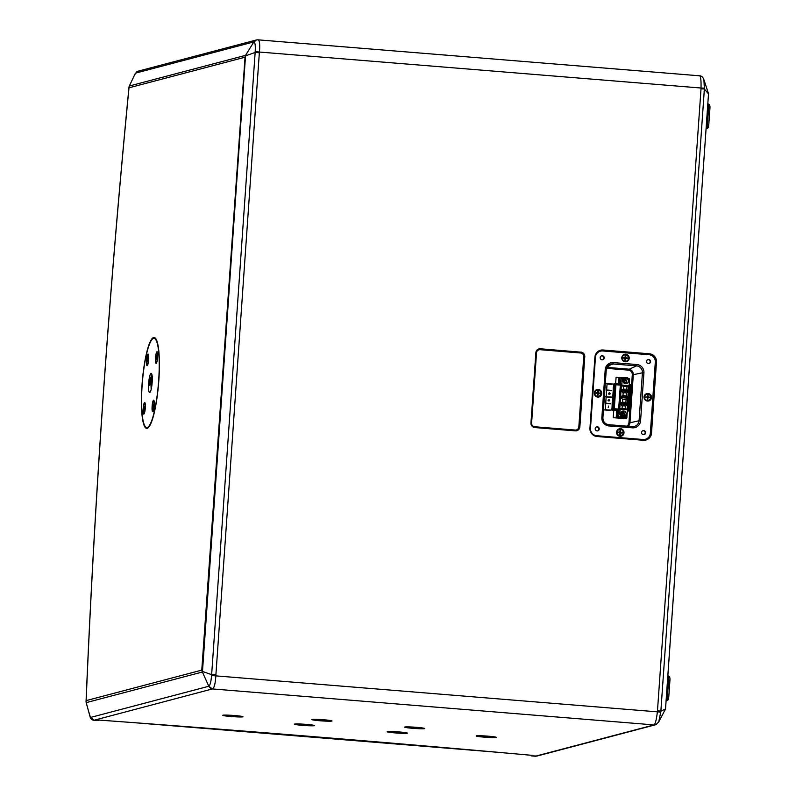 <?xml version="1.0" encoding="UTF-8"?>
<svg xmlns="http://www.w3.org/2000/svg" width="796" height="796" viewBox="0 0 796 796"><rect width="100%" height="100%" fill="white"/><g stroke="black" fill="none" stroke-linecap="round" stroke-linejoin="round"><path stroke-width="1.19" d="M152.225 376.986A7.433 1.343 -85.3 0 0 151.131 383.453A7.433 1.343 -85.3 0 0 151.041 386.259L152.275 378.209M151.449 388.11L152.285 379.801M151.757 386.279L152.215 381.762M151.946 374.767L150.295 379.065A8.597 1.552 -85.3 0 0 149.777 383.423A8.597 1.552 -85.3 0 0 149.678 385.602L151.986 374.976M149.678 385.602L152.464 376.389M151.041 386.259L151.15 389.443M148.633 383.393A9.592 1.731 94.7 0 1 151.479 373.553A9.592 1.731 94.7 0 1 152.126 383.065A9.592 1.731 94.7 0 1 149.946 392.338A9.592 1.731 94.7 0 1 148.633 383.393M97.759 720.569A4.298 0.776 -85.3 0 0 97.808 720.579A4.298 0.776 -85.3 0 0 97.858 720.569L99.56 720.121A1720.146 107.4 4 0 1 532.962 755.434L531.26 755.882A4.298 0.776 94.7 0 1 531.211 755.882L535.061 756.2A4.298 0.776 94.7 0 1 535.012 756.18M147.379 358.986L147.767 357.911L148.016 358.817L147.489 361.862L147.379 358.986L147.996 359.036M147.797 361.006L147.24 360.966M148.534 359.653A4.876 0.876 94.7 0 1 147.23 364.747A4.876 0.876 94.7 0 1 146.753 359.822A4.876 0.876 94.7 0 1 148.026 355.026A4.876 0.876 94.7 0 1 148.534 359.653M152.971 405.055L153.359 403.98L153.608 404.885L153.081 407.94L152.971 405.055L153.588 405.104M153.389 407.084L152.832 407.035M154.116 405.721A4.876 0.876 94.7 0 1 152.822 410.826A4.876 0.876 94.7 0 1 152.344 405.89A4.876 0.876 94.7 0 1 153.618 401.104A4.876 0.876 94.7 0 1 154.116 405.721M143.996 407.423L144.384 406.348L144.633 407.254L144.106 410.308L143.996 407.423L144.613 407.472M144.414 409.442L143.857 409.403M145.141 408.089A4.876 0.876 94.7 0 1 143.847 413.194A4.876 0.876 94.7 0 1 143.37 408.258A4.876 0.876 94.7 0 1 144.643 403.473A4.876 0.876 94.7 0 1 145.141 408.089M156.354 356.618L156.742 355.543L156.991 356.449L156.464 359.503L156.354 356.618L156.981 356.668M156.782 358.638L156.215 358.598M157.508 357.285A4.876 0.876 94.7 0 1 156.215 362.379A4.876 0.876 94.7 0 1 155.727 357.454A4.876 0.876 94.7 0 1 157.001 352.658A4.876 0.876 94.7 0 1 157.508 357.285M150.295 379.065L151.618 375.125M156.981 351.742A5.801 1.045 94.7 0 1 157.24 351.842A5.801 1.045 94.7 0 1 157.628 357.603A5.801 1.045 94.7 0 1 156.305 363.225A5.801 1.045 94.7 0 1 155.489 358.15A5.801 1.045 94.7 0 1 156.981 351.742M144.623 402.547A5.801 1.045 94.7 0 1 144.872 402.657A5.801 1.045 94.7 0 1 145.26 408.408A5.801 1.045 94.7 0 1 143.947 414.029A5.801 1.045 94.7 0 1 143.121 408.955A5.801 1.045 94.7 0 1 144.623 402.547M153.598 400.179A5.801 1.045 94.7 0 1 153.847 400.288A5.801 1.045 94.7 0 1 154.235 406.04A5.801 1.045 94.7 0 1 152.922 411.661A5.801 1.045 94.7 0 1 152.096 406.587A5.801 1.045 94.7 0 1 153.598 400.179M148.006 354.111A5.801 1.045 94.7 0 1 148.255 354.21A5.801 1.045 94.7 0 1 148.643 359.971A5.801 1.045 94.7 0 1 147.33 365.593A5.801 1.045 94.7 0 1 146.514 360.518A5.801 1.045 94.7 0 1 148.006 354.111M147.29 427.452A44.725 8.059 -85.3 0 0 158.543 382.16A44.725 8.059 -85.3 0 0 154.026 338.35A44.725 8.059 -85.3 0 0 142.365 382.269A44.725 8.059 -85.3 0 0 146.772 427.502A44.725 8.059 -85.3 0 0 147.29 427.452M534.693 426.775L534.743 426.755A3.443 3.373 -104.8 0 1 531.609 423.054L536.474 352.857A3.443 3.373 -104.8 0 1 540.136 349.693L580.602 352.986A3.443 3.373 -104.8 0 1 583.737 356.688L578.831 426.905A3.443 3.373 -104.8 0 1 575.219 430.059L534.693 426.775A3.443 3.373 -104.8 0 1 531.559 423.074M534.743 426.755L575.219 430.059M576.304 429.959A3.443 3.373 -104.8 0 1 576.284 429.969A3.443 3.373 -104.8 0 1 575.17 430.069M536.474 352.857L536.524 352.847A3.443 3.373 -104.8 0 1 539.011 349.792A3.443 3.373 -104.8 0 1 538.992 349.792L539.011 349.792M536.524 352.847L531.609 423.054M135.031 74.088L137.798 71.262L256.402 39.979L254.024 41.999C255.138 42.616 255.526 45.81 255.188 51.571L255.118 52.456M135.35 73.361L129.131 86.406M245.128 56.028L201.776 670.123L202.104 671.317L211.607 674.63L211.557 675.525C211.089 681.396 210.234 684.918 208.98 686.082A4.298 4.159 80.4 0 0 212.582 688.908C214.313 687.784 215.408 683.296 215.855 675.436L259.347 52.755L255.148 52.446L245.128 56.028L253.844 41.959M708.38 93.729L704.37 89.033L703.923 79.739L708.52 93.779L665.496 709.067L658.78 721.813L660.879 711.236L665.357 709.007M153.568 337.544A45.581 8.219 94.7 0 1 154.096 337.494A45.581 8.219 94.7 0 1 158.593 383.592A45.581 8.219 94.7 0 1 146.703 428.357A45.581 8.219 94.7 0 1 142.096 383.702A45.581 8.219 94.7 0 1 153.568 337.544M201.776 670.123L86.147 700.619L86.077 702.191L86.147 700.619A2053.72 370.299 94.7 0 1 129.002 87.809L244.631 57.322M86.077 702.191L90.087 716.798M93.908 720.251A4.298 0.776 -85.3 0 0 93.958 720.261A4.298 0.776 -85.3 0 0 94.008 720.261L212.393 688.938L208.811 686.261L202.104 671.317M94.057 720.151L90.326 717.236M255.188 51.571L259.446 52.048C260.083 44.297 259.595 40.228 257.964 39.83A4.298 4.159 80.4 0 0 254.024 41.999M259.347 52.755L259.446 52.048L701.027 88.018C701.206 80.237 700.709 76.157 699.545 75.799L257.964 39.83M215.855 674.71L211.607 674.63M660.779 712.122L211.557 675.525M97.858 720.569L94.008 720.261A4.298 4.288 147.1 0 1 90.704 718.32A4.298 4.288 147.1 0 1 90.694 718.31A4.298 4.288 147.1 0 1 90.117 716.957M699.664 75.779L699.664 75.779C701.455 75.809 702.878 77.132 703.923 79.739M580.851 352.081A4.298 4.219 -104.8 0 1 584.771 356.707L579.856 426.925A4.298 4.219 -104.8 0 1 575.349 430.865L534.872 427.561A4.298 4.219 -104.8 0 1 530.952 422.945L535.867 352.728A4.298 4.219 -104.8 0 1 540.385 348.787L580.612 352.14A4.298 4.219 -104.8 0 1 584.533 356.767L579.627 426.984A4.298 4.219 -104.8 0 1 576.622 430.765M643.377 440.278L597 436.497A7.741 7.602 -104.8 0 1 589.945 428.178L594.92 357.105A7.741 7.602 -104.8 0 1 603.05 350.011L649.427 353.792A7.741 7.602 -104.8 0 1 656.471 362.12L651.506 433.193A7.741 7.602 -104.8 0 1 643.377 440.278M657.536 710.689L660.859 711.236L704.37 89.043L701.027 88.734L657.436 711.405C656.521 719.226 655.426 723.713 654.163 724.877A4.298 4.269 64.5 0 0 656.65 724.3M701.027 88.734L701.027 88.018L704.41 88.167M212.403 688.938L654.073 724.917L656.183 724.539M655.476 724.788L537.111 756.011L531.26 755.882M484.416 737.166A10.109 0.627 4 0 1 476.217 735.932A10.109 0.627 4 0 1 486.326 736.041A10.109 0.627 4 0 1 496.346 737.335A10.109 0.627 4 0 1 484.416 737.166M395.363 732.927A10.109 0.627 4 0 1 387.174 731.693A10.109 0.627 4 0 1 397.274 731.803A10.109 0.627 4 0 1 407.293 733.096A10.109 0.627 4 0 1 395.363 732.927M302.609 725.365A10.109 0.627 4 0 1 294.421 724.131A10.109 0.627 4 0 1 304.52 724.251A10.109 0.627 4 0 1 314.539 725.544A10.109 0.627 4 0 1 302.609 725.365M320.072 720.768A10.109 0.627 4 0 1 311.873 719.534A10.109 0.627 4 0 1 321.982 719.644A10.109 0.627 4 0 1 332.002 720.937A10.109 0.627 4 0 1 320.072 720.768M412.816 728.32A10.109 0.627 4 0 1 404.627 727.086A10.109 0.627 4 0 1 414.726 727.196A10.109 0.627 4 0 1 424.746 728.489A10.109 0.627 4 0 1 412.816 728.32M231.019 716.519A10.109 0.627 4 0 1 222.82 715.286A10.109 0.627 4 0 1 232.929 715.405A10.109 0.627 4 0 1 242.949 716.698A10.109 0.627 4 0 1 231.019 716.519M535.847 756.19A4.298 3.94 -94.2 0 1 535.111 756.19A4.298 0.776 94.7 0 1 535.061 756.2A4.298 4.298 0 0 0 535.718 756.2L536.603 756.11M665.536 707.903L665.496 709.067M708.52 93.779L665.555 708.629M600.144 350.349A7.741 7.602 -104.8 0 1 602.254 350.22L648.631 354.001A7.741 7.602 -104.8 0 1 655.675 362.329L650.71 433.402A7.741 7.602 -104.8 0 1 645.486 440.148M645.347 439.312L644.869 439.432A6.885 6.756 -104.8 0 1 642.641 439.631L596.264 435.85A6.885 6.756 -104.8 0 1 589.995 428.457L594.97 357.384A6.885 6.756 -104.8 0 1 599.955 351.275L600.433 351.155A6.885 6.756 -104.8 0 1 602.672 350.956L649.048 354.727A6.885 6.756 -104.8 0 1 655.307 362.13L650.342 433.203A6.885 6.756 -104.8 0 1 643.118 439.501L596.741 435.73A6.885 6.756 -104.8 0 1 590.473 428.328L595.448 357.255A6.885 6.756 -104.8 0 1 600.433 351.155M538.862 348.937A4.298 4.219 -104.8 0 1 540.146 348.847L580.612 352.14M597.497 393.652L597.478 395.144A1.96 1.93 75.2 0 0 598.035 395.194L598.174 393.841L597.826 394.468A1.174 1.154 -104.8 0 1 597.507 394.478M624.979 358.429L624.96 359.921A1.96 1.93 75.2 0 0 625.517 359.971L625.596 358.439L625.298 359.245A1.174 1.154 -104.8 0 1 624.989 359.255M648.849 363.623A2.06 2.03 75.2 0 0 647.805 359.663M643.884 434.696A2.06 2.03 75.2 0 0 642.84 430.736M597.507 430.925A2.06 2.03 75.2 0 0 596.463 426.964M602.472 359.852A2.06 2.03 75.2 0 0 601.428 355.882M647.247 397.702L647.228 399.204A1.96 1.93 75.2 0 0 647.785 399.244L647.864 397.711L647.576 398.517A1.174 1.154 -104.8 0 1 647.257 398.527M646.76 393.612A3.781 3.711 -104.8 0 1 651.397 397.582A3.781 3.711 -104.8 0 1 648.69 400.925M648.442 400.328A3.144 3.085 -104.8 0 1 644.66 398.08A3.144 3.085 -104.8 0 1 646.84 394.259A3.144 3.085 -104.8 0 1 650.72 397.542A3.144 3.085 -104.8 0 1 648.442 400.328L648.372 400.348A3.144 3.085 -104.8 0 1 644.591 398.1A3.144 3.085 -104.8 0 1 646.77 394.269A3.144 3.085 -104.8 0 1 646.8 394.269M624.532 354.32A3.781 3.711 75.2 0 0 621.905 358.926A3.781 3.711 75.2 0 0 629.198 357.653A3.781 3.711 75.2 0 0 624.532 354.32A3.781 3.711 -104.8 0 1 629.129 358.3A3.781 3.711 -104.8 0 1 626.422 361.653M626.104 361.066L626.173 361.046A3.144 3.085 -104.8 0 1 622.392 358.797A3.144 3.085 -104.8 0 1 624.571 354.976A3.144 3.085 -104.8 0 1 628.452 358.27A3.144 3.085 -104.8 0 1 622.323 358.817A3.144 3.085 -104.8 0 1 624.532 354.986M597.01 389.552A3.781 3.711 -104.8 0 1 601.647 393.522A3.781 3.711 -104.8 0 1 598.94 396.876M598.662 396.279A3.144 3.085 -104.8 0 1 594.841 394.04A3.144 3.085 -104.8 0 1 597.06 390.209M619.288 428.835A3.781 3.711 -104.8 0 1 623.915 432.805A3.781 3.711 -104.8 0 1 621.218 436.148M620.93 435.561A3.144 3.085 -104.8 0 1 617.109 433.322A3.144 3.085 -104.8 0 1 619.288 429.492A3.144 3.085 -104.8 0 1 619.328 429.492A3.144 3.085 -104.8 0 1 623.238 432.765A3.144 3.085 -104.8 0 1 617.179 433.303A3.144 3.085 -104.8 0 1 619.358 429.482L619.288 429.492M598.284 389.433A3.781 3.711 75.2 0 0 594.423 394.149A3.781 3.711 75.2 0 0 601.726 392.876A3.781 3.711 75.2 0 0 598.284 389.433M620.552 428.716A3.781 3.711 75.2 0 0 616.701 433.432A3.781 3.711 75.2 0 0 623.994 432.148A3.781 3.711 75.2 0 0 620.552 428.716M648.034 393.493A3.781 3.711 75.2 0 0 644.173 398.199A3.781 3.711 75.2 0 0 651.466 396.925A3.781 3.711 75.2 0 0 648.034 393.493M602.333 355.752A2.06 2.03 75.2 0 0 600.234 358.319A2.06 2.03 75.2 0 0 604.214 357.623A2.06 2.03 75.2 0 0 602.333 355.752M597.368 426.825A2.06 2.03 75.2 0 0 595.259 429.392A2.06 2.03 75.2 0 0 599.239 428.696A2.06 2.03 75.2 0 0 597.368 426.825M643.735 430.596A2.06 2.03 75.2 0 0 641.636 433.173A2.06 2.03 75.2 0 0 645.616 432.477A2.06 2.03 75.2 0 0 643.735 430.596M648.71 359.523A2.06 2.03 75.2 0 0 646.611 362.1A2.06 2.03 75.2 0 0 650.581 361.404A2.06 2.03 75.2 0 0 648.71 359.523M612.074 406.786L612.204 402.507M626.741 417.771L626.671 418.766L626.711 417.791M623.636 377.801L616.094 377.185M625.915 417.98L616.482 417.273L617.069 416.776L617.507 410.507L611.845 410.109L613.666 384.01L615.636 383.632L616.094 377.175L623.666 377.792M616.701 410.557L616.243 416.995M618.562 383.831L618.95 378.359L619.885 377.941M600.97 393.493A3.144 3.085 -104.8 0 1 594.91 394.02A3.144 3.085 -104.8 0 1 597.09 390.199A3.144 3.085 -104.8 0 1 600.97 393.493M598.483 392.955L599.816 393.115L598.254 392.687L598.303 391.324A1.96 1.93 75.2 0 0 597.756 391.284L597.448 392.856L596.005 392.806A1.96 1.93 75.2 0 0 595.965 393.363L597.308 393.513M599.816 393.115A1.96 1.93 75.2 0 1 599.776 393.672L598.174 393.841M598.035 395.194L597.826 394.468M598.164 393.075L598.303 391.324M597.348 392.866L596.005 392.806M598.761 393.115A1.174 1.154 -104.8 0 1 598.741 393.622M620.432 432.347L622.084 432.387A1.96 1.93 75.2 0 1 622.044 432.944L620.094 433.193L620.303 434.467A1.96 1.93 75.2 0 1 619.746 434.427L619.805 433.064L618.233 432.636A1.96 1.93 75.2 0 1 618.273 432.079L619.716 432.129L620.024 430.556A1.96 1.93 75.2 0 1 620.572 430.606L620.432 432.347L620.572 430.606M622.084 432.387L620.751 432.238M620.303 434.467L620.442 433.114M619.616 432.138L618.273 432.079M621.029 432.397A1.174 1.154 -104.8 0 1 621.009 432.895M625.955 357.732L627.298 357.892L625.726 357.464L625.785 356.101A1.96 1.93 75.2 0 0 625.228 356.061L624.93 357.633L623.487 357.583A1.96 1.93 75.2 0 0 623.447 358.14L624.78 358.29M627.298 357.892A1.96 1.93 75.2 0 1 627.258 358.449L625.646 358.618M625.517 359.971L625.298 359.245M625.636 357.852L625.785 356.101M624.83 357.643L623.487 357.583M626.243 357.892A1.174 1.154 -104.8 0 1 626.223 358.399M648.233 397.015L649.566 397.164L648.004 396.746L648.053 395.383A1.96 1.93 75.2 0 0 647.496 395.333L647.198 396.905L645.755 396.856A1.96 1.93 75.2 0 0 645.715 397.413L647.048 397.572M649.566 397.164A1.96 1.93 75.2 0 1 649.526 397.721L647.914 397.891M647.785 399.244L647.576 398.517M647.904 397.124L648.053 395.383M647.098 396.915L645.755 396.856M648.511 397.174A1.174 1.154 -104.8 0 1 648.491 397.672M625.755 418.029L626.86 417.572L623.298 417.542L625.009 417.084A3.741 3.672 -104.8 0 0 627.129 413.98L627.357 410.716L629.009 410.855L630.83 384.757L629.188 384.617L629.417 381.354A3.741 3.672 -104.8 0 0 627.745 377.941L624.203 377.652A3.741 3.672 -104.8 0 0 622.074 380.757L621.855 384.02L615.636 383.632L613.815 409.731L615.477 383.622M629.009 410.855L627.318 411.293M625.009 417.084L619.417 416.955A3.741 3.672 75.2 0 1 618.134 413.82L618.363 410.557L617.507 410.507M621.467 416.796A3.741 3.672 -104.8 0 1 619.795 413.383L620.024 410.119L619.009 410.04L619.079 409.045L614.233 408.806L617.059 408.955M618.363 410.557L620.024 410.119M613.298 403.91L612.423 404.139L612.502 402.945L613.378 402.716L613.298 403.91M613.358 402.945L612.502 402.945M613.179 402.995L613.109 403.96M613.049 405.114L612.791 408.298M612.502 408.816L612.88 404.587M612.96 396.418L612.88 397.612L613.746 397.383L613.835 396.189L612.96 396.418L613.815 396.428M613.567 397.433L613.636 396.468M613.248 401.781L613.507 398.597M613 402.279L613.298 398.04M614.422 385.543L614.164 388.727M613.905 389.224L614.253 385.005M614.432 387.015L614.213 384.995L613.865 389.234L614.432 387.015M614.024 390.906L614.273 389.901M613.418 389.891L614.293 389.662L614.204 390.866L613.338 391.095L613.418 389.891L614.094 389.95M613.706 395.254L613.965 392.07M613.457 395.751L613.796 391.532M613.975 393.532L613.756 391.523L613.408 395.761L613.975 393.532M614.233 392.209L614.044 394.776L614.413 392.219M613.318 405.254L613.139 407.831L613.497 405.273M613.786 401.254L613.965 398.687L613.786 401.254M614.681 385.682L614.502 388.249L614.87 385.702M627.755 397.184L626.343 395.91L622.97 395.632L620.591 396.567M628.492 391.562L620.98 390.955L620.591 396.607L628.094 397.214L628.492 391.562L626.552 392.955L623.178 392.677L620.97 391.164M620.98 391.035L628.253 391.622L627.865 397.194M622.97 395.632L623.178 392.677M626.343 395.91L626.552 392.955M627.258 409.194L619.756 408.587L620.074 404L627.576 404.617L627.258 409.194M627.019 409.174L627.576 404.617M625.636 406L625.447 408.746L622.074 408.467L622.263 405.731L625.636 406L627.338 404.676L620.064 404.079M622.263 405.731L620.054 404.219M626.681 409.144L625.447 408.746M620.054 408.607L622.074 408.467M620.134 403.094L622.512 402.159L625.885 402.428L627.298 403.711M628.034 398.09L627.636 403.741L620.134 403.124L620.532 397.473L628.034 398.09L626.094 399.483L622.721 399.204L620.512 397.692M627.407 403.721L627.795 398.149L620.522 397.562M622.512 402.159L622.721 399.204M625.885 402.428L626.094 399.483M628.87 386.11L628.551 390.687L621.049 390.08L621.368 385.493L628.87 386.11L621.358 385.582M621.049 390.05L623.427 389.105L626.8 389.383L628.213 390.657M623.427 389.105L623.616 386.368L626.989 386.637L626.8 389.383M621.358 385.632L623.616 386.368M628.313 390.667L628.631 386.169L626.989 386.637M613.815 409.731L619.009 410.04M618.82 409.045L618.751 410.04L618.83 409.035M629.666 385.742L628.233 409.791L619.079 409.045M614.233 408.736L627.905 409.761M615.915 384.796L614.313 408.716M628.153 409.701L629.825 385.752L615.985 384.776M629.915 385.672L620.771 384.936L620.84 383.941M615.915 384.687L620.771 384.936M611.845 410.109L613.646 409.721M614.164 409.791L615.985 383.692L614.164 409.791M620.522 384.926L620.591 383.931L620.502 384.926M619.676 383.891L619.776 378.14L622.124 378.309A3.741 3.672 75.2 0 0 620.412 381.194L620.223 383.921M622.492 378.1L620.044 377.901L624.203 377.652M622.392 415.89L622.651 412.268A1.871 1.841 -104.8 0 1 622.392 415.89L622.273 416.089A2.04 2.01 75.2 0 0 622.472 416.049M621.228 412.189A2.04 2.01 -104.8 0 1 621.785 412.03L621.567 415.562M621.427 412.109A2.04 2.01 75.2 0 0 621.308 412.139L621.805 412.199A1.871 1.841 -104.8 0 0 621.069 412.487M621.805 412.049A2.04 2.01 -104.8 0 1 622.502 412.129L622.223 416.069M622.631 412.099A2.04 2.01 -104.8 0 1 622.591 416.029C624.532 415.572 624.552 414.258 622.631 412.099L622.502 412.129M621.975 411.423A2.706 2.657 -104.8 0 1 623.288 416.378M620.81 413.462A2.706 2.657 75.2 0 0 624.154 416.298A2.706 2.657 75.2 0 0 626.034 413.005A2.706 2.657 75.2 0 0 620.81 413.462M624.581 383.473A2.04 2.01 75.2 0 0 624.631 383.463L624.91 379.473L624.512 383.443M624.681 383.264A1.871 1.841 -104.8 0 0 624.93 379.642L624.91 379.473A2.04 2.01 75.2 0 1 624.87 383.403C626.82 382.946 626.83 381.632 624.91 379.473M624.084 379.423A2.04 2.01 -104.8 0 1 624.78 379.503M623.855 382.936L624.064 379.403A2.04 2.01 75.2 0 0 623.517 379.563L623.586 379.513A2.04 2.01 75.2 0 0 623.537 379.533M623.348 379.861A1.871 1.841 -104.8 0 1 624.084 379.573L623.586 379.513A2.04 2.01 75.2 0 1 623.716 379.483M624.263 378.796A2.706 2.657 -104.8 0 1 625.566 383.752M623.089 380.836A2.706 2.657 75.2 0 0 626.442 383.672A2.706 2.657 75.2 0 0 628.323 380.379A2.706 2.657 75.2 0 0 623.089 380.836M626.721 426.159A4.298 4.219 75.2 0 0 628.94 422.696L632.293 374.747A4.298 4.219 75.2 0 0 628.372 370.12L606.542 368.339M626.671 418.766L613.258 417.681L613.776 410.288M613.109 392.03L613.238 387.732M603.328 402.726L604.074 402.478L603.875 401.343L604.074 402.478L603.328 402.726M604.393 387.732L605.139 387.483L604.94 386.349L605.139 387.483L604.393 387.732M604.234 395.025L604.592 393.672L604.234 395.025M604.572 391.602L604.771 392.736L604.035 392.985L604.771 392.736L604.572 391.612M612.124 384.309L607.059 383.901L612.124 384.309M611.696 390.408L606.602 390.418L606.184 396.517L604.403 396.378L611.209 397.353L606.154 396.945L606.612 390.418L611.696 390.408L606.642 389.99L607.059 383.901M605.318 383.324L607.089 383.473L605.318 383.324M604.373 396.806L606.154 396.945L604.373 396.806M610.781 403.453L605.696 403.473L610.751 403.88L605.726 403.045L606.154 396.945L611.238 396.925L606.154 396.945M610.323 409.98L603.458 409.85L610.293 410.408L605.268 409.572L605.696 403.473M608.612 406.069L608.204 407.443L608.612 406.069M610.174 393.622L609.109 394.557L608.482 393.493L609.229 392.836L608.482 393.493L609.109 394.557L610.154 393.93L609.527 392.866M609.716 400.149L608.95 401.104L608.005 400.318L609.069 399.393L608.005 400.318L608.95 401.104L609.696 400.448L609.069 399.383M612.154 383.881L607.089 383.473M400.945 732.101A8.597 0.537 4 0 1 395.721 731.783A8.597 0.537 4 0 1 393.602 731.584M308.191 724.549A8.597 0.537 4 0 1 302.968 724.221A8.597 0.537 4 0 1 300.848 724.032M489.998 736.34A8.597 0.537 4 0 1 484.764 736.021A8.597 0.537 4 0 1 482.655 735.832M325.644 719.942A8.597 0.537 4 0 1 320.42 719.624A8.597 0.537 4 0 1 318.3 719.425M418.397 727.494A8.597 0.537 4 0 1 413.174 727.176A8.597 0.537 4 0 1 411.054 726.987M236.591 715.703A8.597 0.537 4 0 1 231.367 715.375A8.597 0.537 4 0 1 229.248 715.186M245.437 55.382L129.31 86.008M135.469 73.142L253.874 41.909M255.148 52.446L211.646 674.63M202.492 671.307L245.516 56.028M86.197 702.639L202.323 672.013M208.811 686.261L90.406 717.485M654.073 724.917L535.728 756.13M603.05 350.011L602.254 350.22M649.427 353.792L648.631 354.001M656.471 362.12L655.675 362.329M651.506 433.193L650.71 433.402M498.326 752.339L135.778 722.798M606.244 369.812A6.418 6.298 -104.8 0 1 612.98 363.961L607.855 366.021M632.482 427.84A7.711 7.562 75.2 0 0 640.581 420.785L643.934 372.827A7.711 7.562 75.2 0 0 636.909 364.538L613.298 362.618A7.711 7.562 75.2 0 0 605.209 369.672L601.856 417.631A7.711 7.562 75.2 0 0 608.88 425.92L632.482 427.84L632.352 426.616L608.741 424.696A6.418 6.298 -104.8 0 1 602.89 417.791L601.856 417.631M640.581 420.785L639.079 420.746A6.418 6.298 -104.8 0 1 632.362 426.616L608.751 424.696L608.88 425.92M602.89 417.771L606.253 369.832L605.209 369.672M613.298 362.618L612.98 363.961L636.591 365.891A6.418 6.298 -104.8 0 1 642.432 372.787L643.934 372.827M606.731 367.822L628.382 369.583A4.846 4.756 -104.8 0 1 632.8 374.797L642.432 372.787L639.079 420.746L629.944 422.766L633.298 374.816A5.283 5.184 75.2 0 0 628.492 369.135L606.93 367.384M628.382 369.583L636.591 365.891L636.909 364.538M628.253 426.288A5.283 5.184 75.2 0 0 629.944 422.766L629.447 422.756A4.846 4.756 -104.8 0 1 627.596 426.228M632.8 374.797L629.447 422.756M596.055 393.373A1.861 1.831 -104.8 0 1 596.095 392.816M597.736 391.383A1.861 1.831 -104.8 0 1 598.284 391.433M599.706 393.105A1.861 1.831 -104.8 0 1 599.667 393.672M598.035 395.095A1.861 1.831 -104.8 0 1 597.488 395.055M618.323 432.646A1.861 1.831 -104.8 0 1 618.363 432.089M620.014 430.666A1.861 1.831 -104.8 0 1 620.552 430.706M621.975 432.377A1.861 1.831 -104.8 0 1 621.935 432.944M620.303 434.367A1.861 1.831 -104.8 0 1 619.756 434.327M623.537 358.15A1.861 1.831 -104.8 0 1 623.576 357.593M625.218 356.16A1.861 1.831 -104.8 0 1 625.765 356.21M627.178 357.882A1.861 1.831 -104.8 0 1 627.139 358.449M625.507 359.872A1.861 1.831 -104.8 0 1 624.96 359.832M645.805 397.423A1.861 1.831 -104.8 0 1 645.845 396.866M647.486 395.443A1.861 1.831 -104.8 0 1 648.034 395.483M649.446 397.154A1.861 1.831 -104.8 0 1 649.417 397.721M647.775 399.144A1.861 1.831 -104.8 0 1 647.238 399.104M624.094 417.333L626.651 417.542L626.81 415.273M627.079 414.408L626.86 417.572L627.069 414.437M617.815 410.517L617.378 416.786L619.417 416.955M619.756 417.253L616.482 417.273M618.134 413.82L619.795 413.383M613 404.836L612.701 408.577M613.457 398.308L613.159 402.05M614.373 385.254L614.064 389.005M613.915 391.781L613.607 395.522M618.661 409.045L618.591 410.04M620.343 385.015L618.661 408.955M620.502 385.015L618.82 408.955L620.512 385.005M620.761 385.015L619.089 408.955M613.348 409.711L615.169 383.612M620.343 384.926L620.412 383.931M622.074 380.757L620.412 381.194M619.378 383.881L619.776 378.14L618.95 378.359M629.268 380.02L629.417 380.886M629.417 380.926L629.556 378.936L628.691 378.846M629.328 378.657L628.492 378.588L629.556 378.936M620.81 413.413L621.338 413.452L621.029 412.567M623.258 381.99L623.606 381.155L623.537 382.01L623.089 381.115M708.161 126.962A1.721 1.692 -104.8 0 1 706.42 128.534L706.112 128.624M708.778 124.455L707.465 124.236A4.119 0.746 94.7 0 1 706.42 128.534L706.122 128.524M706.42 124.146L707.465 124.236L708.599 107.967L709.942 108.166L708.808 124.435L709.942 108.166C710.102 105.331 709.515 103.968 708.181 104.067L708.132 104.067A4.119 0.746 94.7 0 1 708.181 104.067A4.119 0.746 94.7 0 1 708.599 107.967L707.564 107.878M668.162 698.968A1.721 1.692 -104.8 0 1 666.421 700.55L666.113 700.629M666.103 700.709L666.919 700.5C667.993 700.57 668.62 699.226 668.809 696.45L669.943 680.182L668.6 679.983A4.119 0.746 94.7 0 0 668.182 676.073L668.133 676.083A4.119 0.746 94.7 0 1 668.182 676.073C669.516 675.983 670.103 677.346 669.943 680.182L668.809 696.45L667.466 696.251A4.119 0.746 94.7 0 1 666.421 700.55L666.123 700.54M667.565 679.893L668.6 679.983L667.466 696.251L666.421 696.162M147.23 364.747L147.777 364.797M148.026 355.026L148.563 355.076M152.822 410.826L153.359 410.865M153.618 401.104L154.155 401.144M143.847 413.194L144.384 413.233M144.643 403.473L145.18 403.512M156.215 362.379L156.752 362.429M157.001 352.658L157.538 352.708M155.618 338.479L154.026 338.35M148.355 427.631L146.772 427.502M136.534 71.929L134.574 74.993M86.048 701.435C94.634 498.167 108.953 293.376 129.002 87.092M258.153 39.82L256.73 39.909M97.808 720.579L93.958 720.261A4.298 4.298 0 0 1 90.694 718.31L88.963 712.44M658.78 721.823L656.083 724.579M499.291 752.419L134.773 722.728M608.741 424.696C604.96 424.009 603.01 421.701 602.9 417.781L606.253 369.832L610.094 364.419M633.586 426.596L632.352 426.616M625.845 418.019L626.86 417.572M620.044 377.901L619.139 378.13M708.808 124.435C708.619 127.211 707.992 128.564 706.918 128.484L706.102 128.703"/></g></svg>
